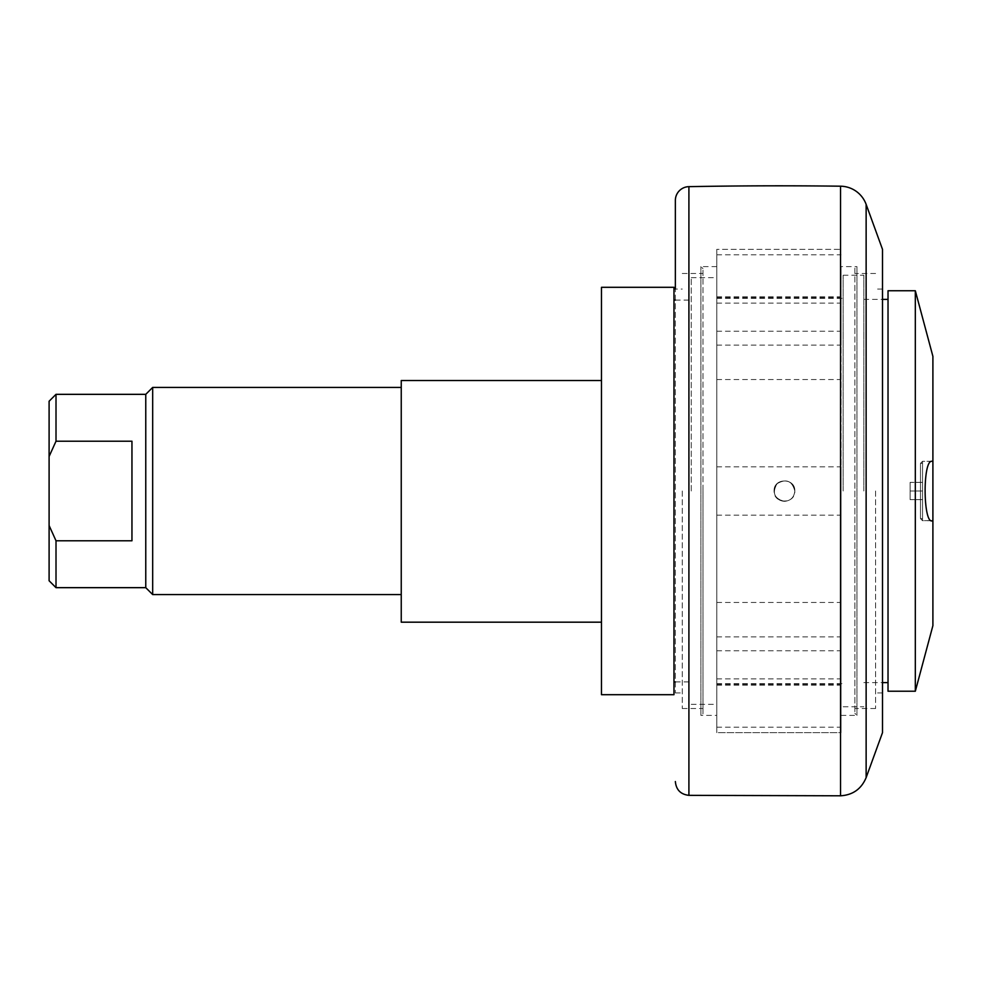 <?xml version="1.0" encoding="UTF-8"?>
<svg xmlns="http://www.w3.org/2000/svg" width="982" height="982" viewBox="0 0 982 982"><rect width="100%" height="100%" fill="white"/><g stroke="black" fill="none" stroke-linecap="round" stroke-linejoin="round"><path stroke-width="0.74" stroke-dasharray="4.91 3.68" d="M910.118 499.629L910.118 482.371L910.118 499.629L910.118 482.371L910.118 499.629L922.54 499.629L922.54 491L922.54 499.629L910.118 499.629L922.54 499.629L922.54 491L910.118 491L922.54 491L922.54 482.371L922.54 499.629L910.118 499.629M922.54 482.371L910.118 482.371L922.54 482.371L922.54 491L910.118 491L922.54 491L922.54 482.371L910.118 482.371L922.54 482.371M922.54 463.381L922.54 518.619L922.54 463.381L922.54 518.619L922.54 463.381L920.478 463.381L920.478 518.619L920.478 463.381L920.478 518.619L922.54 518.619L920.478 518.619L920.478 463.381L922.54 461.307L932.028 461.307C922.319 459.306 923.068 527.064 932.9 520.509L932.9 461.491L922.54 461.307L922.54 520.693L922.54 461.307L922.54 520.693L922.54 461.307L920.478 463.381L922.54 463.381M888.023 691.23L888.023 290.758M888.023 491L888.023 682.6L888.023 491M932.028 520.693L922.54 520.693L920.478 518.619L922.54 520.693L932.9 520.509L932.9 625.644M932.9 461.491L932.9 356.356M915.322 290.758L915.322 691.23M841.071 278.655L841.071 732.67L841.071 278.655M716.786 255.394L716.786 732.67L716.786 255.394M716.786 278.655L716.786 491L716.786 278.655M716.786 289.506L716.786 732.658L841.071 732.658L841.071 491L841.071 732.658L716.786 732.658L716.786 289.506M841.071 302.063L841.071 345.124L841.071 302.063M716.786 249.342L716.786 267.828L716.786 249.342L841.071 249.342L716.786 249.342M841.071 370.226L841.071 333.487L841.071 370.226M841.071 514.494L841.071 466.831L841.071 514.494M841.071 648.513L841.071 602.445L841.071 648.513M841.071 680.133L841.071 636.876L841.071 680.133M841.071 713.804L841.071 678.881L841.071 713.804M716.786 714.172L716.786 715.399L716.786 714.172M843.145 491L843.145 275.23L843.145 491M863.853 491L863.853 275.23L863.853 491M854.88 268.663L854.88 713.325L854.88 268.663A2.074 2.074 0 0 1 856.942 266.601L856.942 715.399L856.942 266.601L841.071 266.601L841.071 267.828L841.071 266.601M854.88 491L854.88 708.501L854.88 491M875.588 491L875.588 708.501L875.588 491M882.499 732.67L882.499 249.33M702.977 713.325L702.977 268.663L702.977 713.325A2.074 2.074 0 0 1 700.903 715.399L700.903 266.601L700.903 715.399L716.786 715.399M702.977 491L702.977 708.501L702.977 491M682.257 491L682.257 708.501L682.257 491M675.358 200.463L675.358 692.961L675.358 289.039L682.257 289.039M716.786 267.828L716.786 297.669L716.786 267.828M794.806 491C795.445 477.645 773.46 477.645 774.086 491C774.712 497.285 778.161 500.746 784.446 501.36C790.743 500.746 794.192 497.285 794.806 491C794.192 497.285 790.743 500.746 784.446 501.36C774.27 498.672 771.827 492.78 777.13 483.672C786.226 478.381 792.118 480.824 794.806 491C792.118 480.824 786.226 478.381 777.13 483.672C771.827 492.78 774.27 498.672 784.446 501.36C790.743 500.746 794.192 497.285 794.806 491C795.445 504.355 773.46 504.355 774.086 491C773.46 477.645 795.445 477.645 794.806 491M691.23 491L691.23 277.648L691.23 491M673.971 694.691L673.971 287.309M716.786 491L716.786 683.644L716.786 491M56.011 394.334L56.011 441.213L49.1 456.483L49.1 525.517L56.011 540.787L56.011 587.666M55.999 540.787L131.956 540.787L131.956 441.213L55.999 441.213M131.956 540.787L131.956 441.213L131.956 540.787M49.1 456.483L49.1 401.233M145.766 587.666L145.766 394.334M49.1 580.755L49.1 525.517M401.245 387.424L401.245 594.564L401.245 387.424M152.676 594.564L152.676 387.424M601.475 694.691L601.475 287.309M601.475 380.525L601.475 622.183L601.475 380.525M841.071 267.828L841.071 297.669L841.071 267.828M401.245 622.183L401.245 380.525M866.136 204.379L866.136 777.621M840.531 795.801L840.531 186.199M688.91 186.654L688.91 795.346M716.786 303.119L841.071 303.119M716.786 254.792L841.071 254.792M716.786 345.124L841.071 345.124M716.786 296.785L841.071 296.785M716.786 379.555L841.071 379.555M716.786 331.229L841.071 331.229M716.786 515.169L841.071 515.169M716.786 466.831L841.071 466.831M716.786 650.771L841.071 650.771M716.786 602.445L841.071 602.445M716.786 685.215L841.071 685.215M716.786 636.876L841.071 636.876M716.786 727.208L841.071 727.208M716.786 678.881L841.071 678.881M716.786 684.331L841.071 684.331M843.145 706.77L863.853 706.77M843.145 275.23L863.853 275.23M863.853 682.6L882.499 682.6M863.853 299.4L882.499 299.4M841.071 715.399L856.942 715.399L854.88 713.325M875.588 273.499L854.88 273.499M875.588 708.501L854.88 708.501M882.499 289.039L875.588 289.039M882.499 692.961L875.588 692.961M716.786 266.601L700.903 266.601L702.977 268.663M682.257 708.501L702.977 708.501M682.257 273.499L702.977 273.499M675.358 692.961L682.257 692.961M675.358 681.913L691.23 681.913M675.358 300.087L691.23 300.087M691.23 704.352L716.786 704.352M691.23 277.648L716.786 277.648M716.786 683.644L843.145 683.644M716.786 298.356L843.145 298.356M716.786 297.669L841.071 297.669"/><path stroke-width="1.47" d="M888.023 290.758L888.023 691.23L915.322 691.23L915.322 290.758L888.023 290.758M915.322 691.242L932.9 625.644L932.9 520.509C923.068 527.064 922.319 459.306 932.028 461.307L932.9 461.491L932.9 520.509L932.028 520.693M915.322 290.758L932.9 356.356L932.9 461.491M675.358 289.039L675.358 200.463A13.809 13.809 0 0 1 688.91 186.654A4833.281 4833.281 0 0 1 840.531 186.199L840.531 795.801C852.83 795.039 861.361 788.976 866.136 777.621L866.136 204.379A27.619 27.619 0 0 0 840.531 186.199M56.011 587.666L56.011 540.787L49.1 525.517L49.1 456.483L56.011 441.213L56.011 394.334M55.999 441.213L131.956 441.213L131.956 540.787L55.999 540.787M49.1 525.517L49.1 580.755L55.999 587.666L145.766 587.666L145.766 394.334L55.999 394.334L49.1 401.233L49.1 456.483M145.766 394.334L152.676 387.424L152.676 594.564L401.245 594.564M601.475 287.309L601.475 694.691L673.971 694.691L673.971 287.309L601.475 287.309M882.499 249.33L882.499 732.67M601.475 380.525L401.245 380.525L401.245 622.183L601.475 622.183M840.531 795.801L688.91 795.346L688.91 186.654M882.499 682.6L888.023 682.6M882.499 299.4L888.023 299.4M673.971 681.913L675.358 681.913M673.971 300.087L675.358 300.087M152.676 387.424L401.245 387.424M145.766 587.666L152.676 594.576M882.499 249.342L866.136 204.379M882.499 732.658L866.136 777.621M688.91 795.346C680.661 794.413 676.132 789.81 675.358 781.537"/></g></svg>
